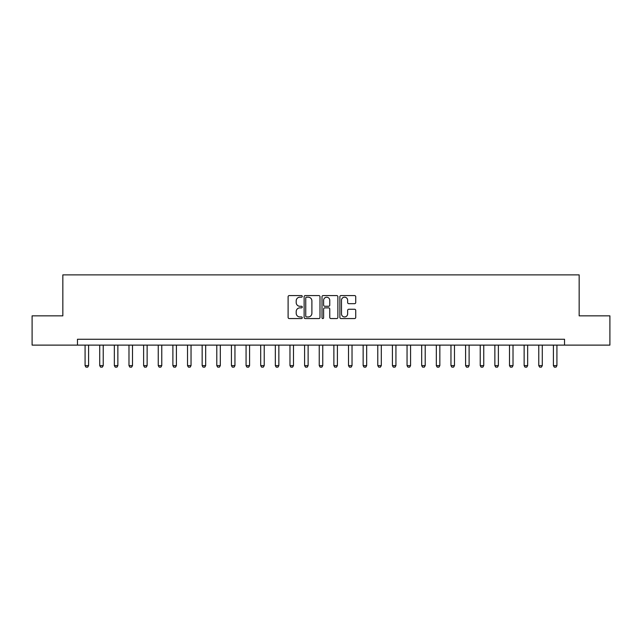 <?xml version="1.0" encoding="UTF-8"?>
<svg xmlns="http://www.w3.org/2000/svg" width="642" height="642" viewBox="0 0 642 642"><rect width="100%" height="100%" fill="white"/><g stroke="black" fill="none" stroke-linecap="round" stroke-linejoin="round"><path stroke-width="0.96" d="M302.27 296.379A0.802 0.802 0 0 0 301.459 295.577L289.253 295.577A1.148 1.148 0 0 0 288.106 296.724L288.106 317.413A1.148 1.148 0 0 0 289.253 318.56L301.459 318.56A0.802 0.802 0 0 0 302.27 317.758A0.802 0.802 0 0 0 301.459 316.947L299.886 316.947A3.675 3.675 0 0 1 296.203 313.272L296.203 311.547A3.675 3.675 0 0 1 299.886 307.871L301.459 307.871A0.802 0.802 0 0 0 302.27 307.069A0.802 0.802 0 0 0 301.459 306.266L299.886 306.266A3.675 3.675 0 0 1 296.203 302.583L296.203 300.865A3.675 3.675 0 0 1 299.886 297.182L301.459 297.182A0.802 0.802 0 0 0 302.27 296.379M354.585 303.674A1.148 1.148 0 0 0 355.732 302.526L355.732 296.724A1.148 1.148 0 0 0 354.585 295.577L341.022 295.577A1.148 1.148 0 0 0 339.875 296.724L339.875 317.413A1.148 1.148 0 0 0 341.022 318.56L354.585 318.56A1.148 1.148 0 0 0 355.732 317.413L355.732 310.399A1.148 1.148 0 0 0 354.585 309.251L348.783 309.251A1.148 1.148 0 0 0 347.635 310.399L347.635 313.874A3.074 3.074 0 0 1 344.561 316.947A3.074 3.074 0 0 1 341.488 313.874L341.488 300.255A3.074 3.074 0 0 1 344.561 297.182A3.074 3.074 0 0 1 347.635 300.255L347.635 302.526A1.148 1.148 0 0 0 348.783 303.674L354.585 303.674M77.465 345.115L32.1 345.115L32.1 315.848L62.836 315.848L62.836 274.872L579.164 274.872L579.164 315.848L609.9 315.848L609.9 345.115L564.535 345.115L564.535 339.265L77.465 339.265L77.465 345.115L564.535 345.115M319.997 296.724A1.148 1.148 0 0 0 318.841 295.577L305.287 295.577A1.148 1.148 0 0 0 304.131 296.724L304.131 317.413A1.148 1.148 0 0 0 305.287 318.56L318.841 318.56A1.148 1.148 0 0 0 319.997 317.413L319.997 296.724M323.159 295.577L336.713 295.577A1.148 1.148 0 0 1 337.869 296.724L337.869 317.413A1.148 1.148 0 0 1 336.713 318.56L330.911 318.56A1.148 1.148 0 0 1 329.763 317.413L329.763 309.019A1.148 1.148 0 0 0 328.616 307.871L324.764 307.871A1.148 1.148 0 0 0 323.616 309.019L323.616 317.758A0.802 0.802 0 0 1 322.814 318.56A0.802 0.802 0 0 1 322.003 317.758L322.003 296.724A1.148 1.148 0 0 1 323.159 295.577M306.547 297.182A0.802 0.802 0 0 0 305.744 297.984L305.744 316.145A0.802 0.802 0 0 0 306.547 316.947L308.216 316.947A3.675 3.675 0 0 0 311.892 313.272L311.892 300.865A3.675 3.675 0 0 0 308.216 297.182L306.547 297.182M329.763 300.312A3.074 3.074 0 0 0 326.69 297.238A3.074 3.074 0 0 0 323.616 300.312L323.616 305.111A1.148 1.148 0 0 0 324.764 306.266L328.616 306.266A1.148 1.148 0 0 0 329.763 305.111L329.763 300.312M85.081 345.115L85.081 365.611L88.596 365.611L88.596 345.115M88.596 365.611L87.713 367.128L85.956 367.128L85.081 365.611M99.719 345.115L99.719 365.611L103.226 365.611L103.226 345.115M103.226 365.611L102.351 367.128L100.593 367.128L99.719 365.611M114.348 345.115L114.348 365.611L117.863 365.611L117.863 345.115M117.863 365.611L116.988 367.128L115.231 367.128L114.348 365.611M128.986 345.115L128.986 365.611L132.501 365.611L132.501 345.115M132.501 365.611L131.618 367.128L129.861 367.128L128.986 365.611M143.623 345.115L143.623 365.611L147.13 365.611L147.13 345.115M147.13 365.611L146.256 367.128L144.498 367.128L143.623 365.611M158.253 345.115L158.253 365.611L161.768 365.611L161.768 345.115M161.768 365.611L160.893 367.128L159.136 367.128L158.253 365.611M172.891 345.115L172.891 365.611L176.406 365.611L176.406 345.115M176.406 365.611L175.523 367.128L173.765 367.128L172.891 365.611M187.528 345.115L187.528 365.611L191.035 365.611L191.035 345.115M191.035 365.611L190.16 367.128L188.403 367.128L187.528 365.611M202.158 345.115L202.158 365.611L205.673 365.611L205.673 345.115M205.673 365.611L204.798 367.128L203.041 367.128L202.158 365.611M216.795 345.115L216.795 365.611L220.31 365.611L220.31 345.115M220.31 365.611L219.428 367.128L217.678 367.128L216.795 365.611M231.433 345.115L231.433 365.611L234.948 365.611L234.948 345.115M234.948 365.611L234.065 367.128L232.308 367.128L231.433 365.611M246.071 345.115L246.071 365.611L249.577 365.611L249.577 345.115M249.577 365.611L248.703 367.128L246.945 367.128L246.071 365.611M260.7 345.115L260.7 365.611L264.215 365.611L264.215 345.115M264.215 365.611L263.34 367.128L261.583 367.128L260.7 365.611M275.338 345.115L275.338 365.611L278.853 365.611L278.853 345.115M278.853 365.611L277.97 367.128L276.212 367.128L275.338 365.611M289.975 345.115L289.975 365.611L293.482 365.611L293.482 345.115M293.482 365.611L292.608 367.128L290.85 367.128L289.975 365.611M304.605 345.115L304.605 365.611L308.12 365.611L308.12 345.115M308.12 365.611L307.245 367.128L305.488 367.128L304.605 365.611M319.243 345.115L319.243 365.611L322.757 365.611L322.757 345.115M322.757 365.611L321.875 367.128L320.125 367.128L319.243 365.611M333.88 345.115L333.88 365.611L337.395 365.611L337.395 345.115M337.395 365.611L336.512 367.128L334.755 367.128L333.88 365.611M348.518 345.115L348.518 365.611L352.025 365.611L352.025 345.115M352.025 365.611L351.15 367.128L349.392 367.128L348.518 365.611M363.147 345.115L363.147 365.611L366.662 365.611L366.662 345.115M366.662 365.611L365.788 367.128L364.03 367.128L363.147 365.611M377.785 345.115L377.785 365.611L381.3 365.611L381.3 345.115M381.3 365.611L380.417 367.128L378.66 367.128L377.785 365.611M392.423 345.115L392.423 365.611L395.929 365.611L395.929 345.115M395.929 365.611L395.055 367.128L393.297 367.128L392.423 365.611M407.052 345.115L407.052 365.611L410.567 365.611L410.567 345.115M410.567 365.611L409.692 367.128L407.935 367.128L407.052 365.611M421.69 345.115L421.69 365.611L425.205 365.611L425.205 345.115M425.205 365.611L424.322 367.128L422.572 367.128L421.69 365.611M436.327 345.115L436.327 365.611L439.842 365.611L439.842 345.115M439.842 365.611L438.959 367.128L437.202 367.128L436.327 365.611M450.965 345.115L450.965 365.611L454.472 365.611L454.472 345.115M454.472 365.611L453.597 367.128L451.84 367.128L450.965 365.611M465.594 345.115L465.594 365.611L469.109 365.611L469.109 345.115M469.109 365.611L468.235 367.128L466.477 367.128L465.594 365.611M480.232 345.115L480.232 365.611L483.747 365.611L483.747 345.115M483.747 365.611L482.864 367.128L481.107 367.128L480.232 365.611M494.87 345.115L494.87 365.611L498.377 365.611L498.377 345.115M498.377 365.611L497.502 367.128L495.744 367.128L494.87 365.611M509.499 345.115L509.499 365.611L513.014 365.611L513.014 345.115M513.014 365.611L512.139 367.128L510.382 367.128L509.499 365.611M524.137 345.115L524.137 365.611L527.652 365.611L527.652 345.115M527.652 365.611L526.769 367.128L525.012 367.128L524.137 365.611M538.774 345.115L538.774 365.611L542.281 365.611L542.281 345.115M542.281 365.611L541.407 367.128L539.649 367.128L538.774 365.611M553.404 345.115L553.404 365.611L556.919 365.611L556.919 345.115M556.919 365.611L556.044 367.128L554.287 367.128L553.404 365.611"/></g></svg>
